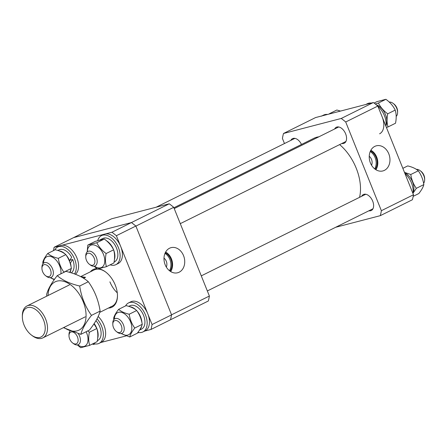 <?xml version="1.0" encoding="UTF-8"?>
<svg xmlns="http://www.w3.org/2000/svg" width="447" height="447" viewBox="0 0 447 447"><rect width="100%" height="100%" fill="white"/><g stroke="black" fill="none" stroke-linecap="round" stroke-linejoin="round"><path stroke-width="0.67" d="M90.411 271.793A21.059 12.907 63.6 0 1 94.77 268.915A21.059 12.907 63.6 0 1 96.954 268.636M98.748 268.787A21.059 12.907 63.6 0 1 105.648 272A21.059 12.907 63.6 0 1 117.46 295.808A21.059 12.907 63.6 0 1 110.403 307.793A21.059 12.907 63.6 0 1 108.409 308.067M110.672 306.759A20.249 12.41 -116.4 0 0 112.158 306.206A20.249 12.41 -116.4 0 0 117.46 295.517M105.878 272.173A20.249 12.41 -116.4 0 0 95.647 269.379A20.249 12.41 -116.4 0 0 94.161 269.932L80.706 276.604M92.529 343.944L93.205 344.475L95.256 343.944M100.838 342.491L126.082 335.921M137.458 332.965L139.067 332.546M144.649 331.093L151.041 329.428L152.081 324.533L116.376 235.709L111.968 232.233L54.132 247.28L53.411 250.655M111.968 232.233L131.457 222.561L73.626 237.608L54.132 247.28M152.081 324.533L171.575 314.861L170.53 319.756L151.041 329.428M171.575 314.861L135.866 226.037L116.376 235.709M131.457 222.561L135.866 226.037M318.89 136.799A40.498 24.82 -116.4 0 0 316.873 137.19A40.498 24.82 -116.4 0 0 313.9 138.296L173.905 207.76M359.556 197.339A40.498 24.82 -116.4 0 0 339.625 144.593M369.228 156.31A6.481 5.079 -104.6 0 1 371.524 159.395A6.481 5.079 -104.6 0 1 371.552 165.234M388.784 153.818A12.98 10.175 75.4 0 0 375.955 145.923A12.98 10.175 75.4 0 0 370.407 162.937A12.98 10.175 75.4 0 0 382.487 171.028A12.98 10.175 75.4 0 0 388.784 153.818M375.927 169.743A12.399 9.717 75.4 0 0 376.687 157.065A12.399 9.717 75.4 0 0 370.854 150.242M375.29 169.324A11.561 9.063 75.4 0 0 376.095 157.355A11.561 9.063 75.4 0 0 370.502 150.913M374.731 168.905A11.561 9.063 75.4 0 0 375.122 157.612A11.561 9.063 75.4 0 0 370.217 151.555M301.485 144.459A8.906 5.459 -116.4 0 0 293.159 138.402A8.906 5.459 -116.4 0 0 292.506 138.648A8.906 5.459 -116.4 0 0 290.829 140.386M341.843 143.498A8.906 5.459 -116.4 0 0 343.587 143.453A8.906 5.459 -116.4 0 0 344.24 143.208A8.906 5.459 -116.4 0 0 345.414 133.318A8.906 5.459 -116.4 0 0 336.977 127.004A8.906 5.459 -116.4 0 0 336.323 127.25A8.906 5.459 -116.4 0 0 334.641 128.987M368.892 210.788A8.906 5.459 -116.4 0 0 370.636 210.744A8.906 5.459 -116.4 0 0 371.289 210.503A8.906 5.459 -116.4 0 0 372.463 200.608A8.906 5.459 -116.4 0 0 364.026 194.294A8.906 5.459 -116.4 0 0 363.372 194.54A8.906 5.459 -116.4 0 0 361.696 196.278M284.471 143.537L282.426 138.453A71.274 43.683 -116.4 0 1 283.482 133.491L341.24 118.461A71.274 43.683 -116.4 0 1 345.71 121.986L381.369 210.693A71.274 43.683 -116.4 0 1 380.313 215.661L335.652 227.283M380.313 215.661L412.419 199.731A71.274 43.683 63.6 0 0 413.475 194.769L381.369 210.693M283.482 133.491L315.588 117.561L373.346 102.531L341.24 118.461M345.71 121.986L377.816 106.062L413.475 194.769M373.346 102.531A71.274 43.683 63.6 0 1 377.816 106.062M114.974 320.56A6.481 3.973 -116.4 0 0 112.806 324.248A6.481 3.973 -116.4 0 0 116.438 331.573A6.481 3.973 -116.4 0 0 119.785 332.523A6.481 3.973 -116.4 0 0 121.277 325.528A6.481 3.973 -116.4 0 0 114.974 320.56M112.806 324.248L112.806 323.103A8.102 4.962 63.6 0 1 114.929 318.717A8.102 4.962 63.6 0 1 115.522 318.493A8.102 4.962 63.6 0 1 123.193 324.231A8.102 4.962 63.6 0 1 122.126 333.227A8.102 4.962 63.6 0 1 121.534 333.445A8.102 4.962 63.6 0 1 117.349 332.261L116.438 331.573M423.605 183.298A8.102 4.962 -116.4 0 0 424.65 179.789A8.102 4.962 -116.4 0 0 420.102 170.631A8.102 4.962 -116.4 0 0 416.38 169.357M420.102 170.631L421.013 171.318A6.481 3.973 63.6 0 1 424.65 178.644L424.65 179.789M22.35 316.75L22.35 315.61A17.819 10.924 63.6 0 1 27.021 305.955A17.819 10.924 63.6 0 1 28.329 305.469A17.819 10.924 63.6 0 1 45.208 318.091A17.819 10.924 63.6 0 1 42.856 337.882A17.819 10.924 63.6 0 1 41.554 338.368A17.819 10.924 63.6 0 1 32.352 335.758L31.435 335.066A16.198 9.929 -116.4 0 0 39.805 337.44A16.198 9.929 -116.4 0 0 43.527 319.951A16.198 9.929 -116.4 0 0 27.781 307.536A16.198 9.929 -116.4 0 0 22.35 316.75A16.198 9.929 -116.4 0 0 31.435 335.066M80.79 276.648L85.539 277.313L83.611 278.269M85.539 277.313L83.092 277.95M163.993 258.142A6.481 5.079 -104.6 0 1 166.29 261.227A6.481 5.079 -104.6 0 1 166.318 267.066M109.906 281.85A20.249 12.41 -116.4 0 0 117.282 292.846M165.172 264.769A12.98 10.175 75.4 0 0 177.252 272.86A12.98 10.175 75.4 0 0 183.549 255.65A12.98 10.175 75.4 0 0 170.72 247.755A12.98 10.175 75.4 0 0 165.172 264.769M170.693 271.575A12.399 9.717 75.4 0 0 171.452 258.897A12.399 9.717 75.4 0 0 165.619 252.069M170.056 271.156A11.561 9.063 75.4 0 0 170.86 259.187A11.561 9.063 75.4 0 0 165.267 252.745M169.497 270.737A11.561 9.063 75.4 0 0 169.888 259.444A11.561 9.063 75.4 0 0 164.982 253.388M169.257 203.798L111.499 218.823L73.66 237.597L131.418 222.567L169.257 203.798A71.274 43.683 63.6 0 1 173.727 207.324L209.386 296.031A71.274 43.683 63.6 0 1 208.33 300.993L170.536 319.75M209.386 296.031L171.553 314.805L135.894 226.098L173.727 207.324M171.385 315.755A71.274 43.683 63.6 0 1 170.72 318.862M132.262 223.193A71.274 43.683 63.6 0 1 135.061 225.4M402.848 168.329L407.72 165.915C412.307 166.999 415.833 168.625 418.286 170.793C421.208 174.85 423.058 179.454 423.84 184.605L416.341 188.327C413.408 184.242 411.558 179.638 410.787 174.514L404.474 172.38M418.286 170.793L410.787 174.514M413.05 193.143L416.341 188.327M423.84 184.605C423.248 187.042 421.577 190.02 418.828 193.54L413.19 196.334M412.989 193.557A16.198 9.929 -116.4 0 0 404.96 173.581M413.084 192.864A13.041 7.99 -116.4 0 0 404.563 172.587M329.573 113.924L329.132 114.035M329.361 113.739L336.854 110.018L340.502 111.079M386.415 127.456L388.03 126.948C386.851 123.115 386.75 118.734 387.722 113.812C383.548 110.761 380.447 107.163 378.413 103.022L375.273 103.989M374.055 103.061L376.916 101.642L385.912 99.301C390.08 102.357 393.181 105.956 395.215 110.096C396.394 113.929 396.5 118.304 395.528 123.227L388.03 126.948M385.912 99.301L378.413 103.022M395.215 110.096L387.722 113.812M386.029 125.573A13.041 7.99 -116.4 0 0 385.498 114.644A13.041 7.99 -116.4 0 0 376.324 104.827M327.522 114.454A16.198 9.929 -116.4 0 0 324.852 114.611A16.198 9.929 -116.4 0 0 323.662 115.052L321.935 115.907M322.561 115.745A16.198 9.929 -116.4 0 0 321.371 116.192M385.94 126.266A16.198 9.929 -116.4 0 0 384.414 115.628A16.198 9.929 -116.4 0 0 377.911 106.291M379.581 133.809A16.198 9.929 -116.4 0 0 382.118 116.768M371.334 103.056A16.198 9.929 -116.4 0 0 367.479 103.654L365.752 104.509M72.816 332.02A6.481 3.973 -116.4 0 0 68.989 335.647A6.481 3.973 -116.4 0 0 69.671 338.955A6.481 3.973 -116.4 0 0 72.626 342.972A6.481 3.973 -116.4 0 0 77.314 343.039A6.481 3.973 -116.4 0 0 77.46 336.926A6.481 3.973 -116.4 0 0 73.185 332.149M68.989 335.647L68.994 334.501A8.102 4.962 63.6 0 1 70.045 330.981M78.314 333.708A8.102 4.962 63.6 0 1 79.583 336.105A8.102 4.962 63.6 0 1 78.314 344.626A8.102 4.962 63.6 0 1 73.537 343.659L72.626 342.972M48.919 276.632A6.481 3.973 -116.4 0 0 50.41 269.636A6.481 3.973 -116.4 0 0 44.113 264.669A6.481 3.973 -116.4 0 0 41.94 268.356A6.481 3.973 -116.4 0 0 45.572 275.682A6.481 3.973 -116.4 0 0 48.919 276.632M41.94 268.356L41.94 267.211A8.102 4.962 63.6 0 1 44.063 262.825A8.102 4.962 63.6 0 1 44.655 262.601A8.102 4.962 63.6 0 1 52.327 268.34A8.102 4.962 63.6 0 1 51.26 277.336A8.102 4.962 63.6 0 1 50.667 277.553A8.102 4.962 63.6 0 1 46.482 276.369L45.572 275.682M86.433 260.26A6.481 3.973 -116.4 0 0 89.389 264.283A6.481 3.973 -116.4 0 0 94.077 264.345A6.481 3.973 -116.4 0 0 94.222 258.237A6.481 3.973 -116.4 0 0 89.087 253.22A6.481 3.973 -116.4 0 0 85.751 256.952A6.481 3.973 -116.4 0 0 86.433 260.26M85.751 256.952L85.757 255.813A8.102 4.962 63.6 0 1 87.875 251.426A8.102 4.962 63.6 0 1 96.345 257.411A8.102 4.962 63.6 0 1 95.077 265.937A8.102 4.962 63.6 0 1 90.3 264.97L89.389 264.283M393.053 103.341L393.963 104.028A6.481 3.973 63.6 0 1 396.919 108.045A6.481 3.973 63.6 0 1 397.601 111.353L397.595 112.499A8.102 4.962 -116.4 0 0 396.746 108.364A8.102 4.962 -116.4 0 0 393.053 103.341A8.102 4.962 -116.4 0 0 389.248 102.078M396.193 116.388A8.102 4.962 -116.4 0 0 397.595 112.499M48.036 295.528A26.932 16.505 63.6 0 1 57.048 281.129A26.932 16.505 63.6 0 1 83.231 301.775A26.932 16.505 63.6 0 1 77.035 330.853A26.932 16.505 63.6 0 1 63.876 327.45M63.435 327.668L80.834 334.356C82.086 329.176 85.64 322.851 91.484 315.375L100.117 311.09C98.457 300.138 94.524 290.354 88.316 281.733C83.103 277.134 75.616 273.676 65.865 271.363L57.233 275.648C51.405 283.096 47.851 289.421 46.577 294.634L46.834 296.126M91.484 315.375C85.254 306.692 81.32 296.909 79.683 286.019C69.933 283.705 62.446 280.247 57.233 275.648M88.316 281.733L79.683 286.019M100.117 311.09C98.865 316.269 95.312 322.594 89.467 330.07L80.834 334.356M87.338 251.762A12.354 7.571 63.6 0 1 93.797 244.928A12.354 7.571 63.6 0 1 103.486 254.472A12.354 7.571 63.6 0 1 103.263 266.043A12.354 7.571 63.6 0 1 94.479 266.155M94.099 266.233L97.44 269.005L106.436 266.669C105.257 262.836 105.151 258.455 106.123 253.533C101.955 250.482 98.848 246.884 96.815 242.743L87.824 245.079L87.159 251.918M87.824 245.079L95.317 241.363L104.313 239.022C108.481 242.078 111.588 245.677 113.622 249.817C114.801 253.65 114.901 258.025 113.929 262.948L106.436 266.669M104.313 239.022L96.815 242.743M113.622 249.817L106.123 253.533M114.097 262.009L114.89 261.59A13.041 7.99 -116.4 0 0 116.511 248.107A13.041 7.99 -116.4 0 0 102.877 238.463L99.899 239.944A13.041 7.99 -116.4 0 0 99.737 240.028M114.438 259.534A13.041 7.99 -116.4 0 0 113.532 249.588A13.041 7.99 -116.4 0 0 106.453 240.726M102.162 239.419A13.041 7.99 -116.4 0 0 99.899 239.944M110.158 264.82A16.198 9.929 -116.4 0 0 115.874 264.658L118.17 263.518A16.198 9.929 -116.4 0 0 120.707 246.476A16.198 9.929 -116.4 0 0 103.765 234.496L101.475 235.636A16.198 9.929 -116.4 0 0 97.725 240.615M115.874 264.658A16.198 9.929 -116.4 0 0 118.41 247.61A16.198 9.929 -116.4 0 0 101.475 235.636M43.527 263.166A12.354 7.571 63.6 0 1 47.667 256.399A12.354 7.571 63.6 0 1 57.11 261.327A12.354 7.571 63.6 0 1 60.853 273.849M63.642 272.469L63.882 272.156C60.96 268.099 59.11 263.495 58.328 258.338C53.741 257.254 50.215 255.623 47.762 253.46C45.018 256.964 43.348 259.942 42.75 262.395L42.985 263.702M47.762 253.46L55.26 249.739C59.848 250.828 63.368 252.454 65.826 254.622C68.754 258.707 70.609 263.311 71.375 268.435L69.743 272.396M65.826 254.622L58.328 258.338M71.375 268.435L63.882 272.156M50.209 277.643L54.238 279.671M54.517 279.28A12.354 7.571 63.6 0 1 50.667 277.553M66.257 255.248A13.041 7.99 -116.4 0 1 69.715 260.987L69.503 261.327M69.397 261.07L71.66 257.299A13.041 7.99 -116.4 0 0 60.021 249.51A13.041 7.99 -116.4 0 0 59.065 249.862L57.864 250.46M65.122 254.047A13.041 7.99 -116.4 0 0 59.054 250.851M71.285 272.854A13.041 7.99 -116.4 0 0 72.699 259.506L70.207 263.339M69.972 272.463A13.041 7.99 -116.4 0 0 70.849 270.055M71.062 266.708A13.041 7.99 -116.4 0 0 70.481 263.266M72.699 259.506L70.168 260.165M75.409 274.257A16.198 9.929 -116.4 0 0 76.057 256.014A16.198 9.929 -116.4 0 0 61.144 245.453A16.198 9.929 -116.4 0 0 59.954 245.895L57.663 247.035A16.198 9.929 -116.4 0 0 54.702 250.018M74.498 273.922A16.198 9.929 -116.4 0 0 73.017 255.751A16.198 9.929 -116.4 0 0 58.848 246.593A16.198 9.929 -116.4 0 0 57.663 247.035M114.393 319.057A12.354 7.571 63.6 0 1 118.528 312.291A12.354 7.571 63.6 0 1 130.535 321.762A12.354 7.571 63.6 0 1 127.697 335.099A12.354 7.571 63.6 0 1 121.534 333.445M121.076 333.535L129.736 336.982C130.323 334.54 131.994 331.568 134.748 328.048L142.241 324.326C141.459 319.175 139.609 314.571 136.687 310.514C134.234 308.346 130.714 306.72 126.121 305.631L118.628 309.352C115.885 312.855 114.214 315.833 113.616 318.286L113.845 319.599M134.748 328.048C131.815 323.963 129.965 319.359 129.194 314.23C124.601 313.146 121.081 311.52 118.628 309.352M136.687 310.514L129.194 314.23M142.241 324.326C141.654 326.763 139.978 329.741 137.229 333.261L129.736 336.982M139.492 330.126L141.52 329.121A13.041 7.99 -116.4 0 0 143.241 314.638A13.041 7.99 -116.4 0 0 130.887 305.402A13.041 7.99 -116.4 0 0 129.932 305.759L128.73 306.351M139.71 329.791A13.041 7.99 -116.4 0 0 141.716 325.947M141.928 322.6A13.041 7.99 -116.4 0 0 137.123 311.14M135.983 309.939A13.041 7.99 -116.4 0 0 129.915 306.743M137.939 332.328A16.198 9.929 -116.4 0 0 141.738 332.389A16.198 9.929 -116.4 0 0 142.923 331.948L145.219 330.808A16.198 9.929 -116.4 0 0 147.354 312.822A16.198 9.929 -116.4 0 0 132.005 301.345A16.198 9.929 -116.4 0 0 130.82 301.786L128.524 302.926A16.198 9.929 -116.4 0 0 125.568 305.91M142.923 331.948A16.198 9.929 -116.4 0 0 145.057 313.956A16.198 9.929 -116.4 0 0 129.714 302.485A16.198 9.929 -116.4 0 0 128.524 302.926M86.087 331.747A12.354 7.571 63.6 0 1 86.724 333.166A12.354 7.571 63.6 0 1 86.5 344.732A12.354 7.571 63.6 0 1 77.717 344.849M93.971 323.868L96.859 328.506L89.361 332.227L87.718 330.936M77.337 344.922L80.678 347.699L89.674 345.358C88.495 341.525 88.389 337.15 89.361 332.227M96.859 328.506C98.038 332.339 98.139 336.714 97.167 341.637L89.674 345.358M97.334 340.703L97.709 340.519A13.041 7.99 -116.4 0 0 99.748 326.796A13.041 7.99 -116.4 0 0 95.965 320.7M97.675 338.223A13.041 7.99 -116.4 0 0 96.77 328.277A13.041 7.99 -116.4 0 0 94.149 323.594M93.395 343.514A16.198 9.929 -116.4 0 0 99.111 343.346L101.402 342.212A16.198 9.929 -116.4 0 0 103.939 325.165A16.198 9.929 -116.4 0 0 98.172 316.493M99.111 343.346A16.198 9.929 -116.4 0 0 101.648 326.304A16.198 9.929 -116.4 0 0 97.027 318.812M201.284 275.866L365.769 194.255M207.341 290.947L372.971 208.766M27.021 305.955L69.441 284.907M99.754 312.364L112.158 306.206M42.856 337.882L85.282 316.834M156.165 207.201L294.903 138.363M180.292 223.651L345.917 141.475M174.229 208.576L338.72 126.965"/></g></svg>
